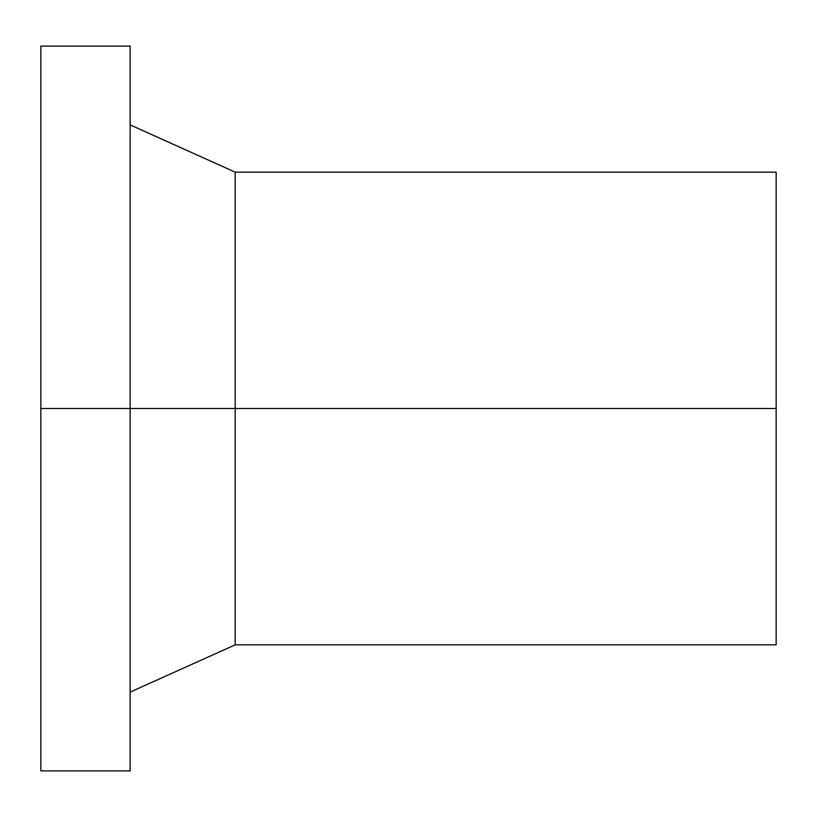 <?xml version="1.0" encoding="UTF-8"?>
<svg xmlns="http://www.w3.org/2000/svg" width="817" height="817" viewBox="0 0 817 817"><rect width="100%" height="100%" fill="white"/><g stroke="black" fill="none" stroke-linecap="round" stroke-linejoin="round"><path stroke-width="1.23" d="M235.184 408.5L235.184 644.848L235.184 408.5L40.85 408.5L40.85 770.901L40.85 46.099L40.85 408.5L130.138 408.5L130.138 46.099L130.138 770.901L130.138 408.5L235.184 408.5L235.184 172.152L235.184 408.5L776.15 408.5L235.184 408.5M776.15 644.848L776.15 172.152L776.15 644.848L235.184 644.848L130.138 692.111M40.85 770.901L130.138 770.901M40.85 46.099L130.138 46.099M130.138 124.889L235.184 172.152L776.15 172.152"/></g></svg>
